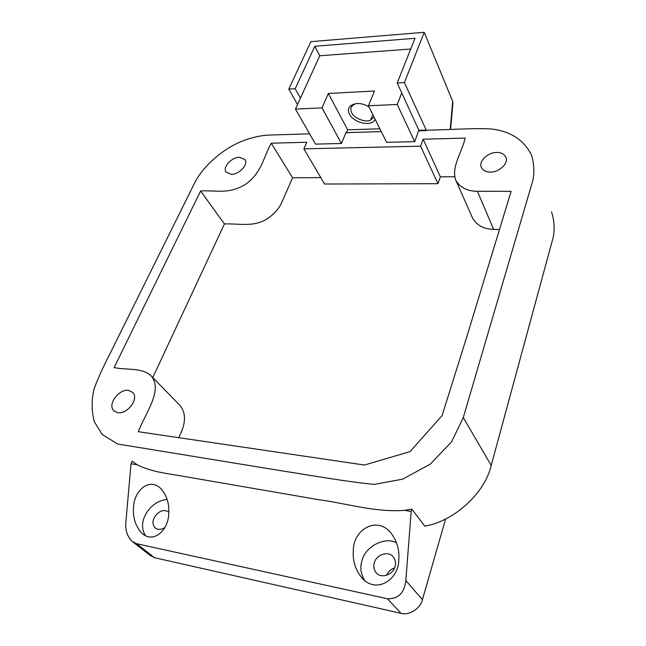 <?xml version="1.0" encoding="UTF-8"?>
<svg xmlns="http://www.w3.org/2000/svg" width="646" height="646" viewBox="0 0 646 646"><rect width="100%" height="100%" fill="white"/><g stroke="black" fill="none" stroke-linecap="round" stroke-linejoin="round"><path stroke-width="0.97" d="M453.024 104.248L452.693 101.365L450.197 129.458M297.531 104.515L288.786 89.1L310.879 41.651L424.22 32.3L452.693 101.365M373.986 116.958L370.659 120.067C365.668 122.829 354.178 118.412 351.666 112.703C349.857 108.948 350.875 106.114 354.711 104.192M369.1 107.147C358.029 99.395 344.407 105.298 349.454 114.14C353.709 122.95 372.039 127.238 375.1 119.195M368.422 105.766L397.242 104.466L414.651 141.636L386.615 142.338L368.422 105.766L374.478 91.013L328.362 93.46L347.669 129.838L379.872 128.788M397.242 104.466L401.764 92.967L397.193 83.011L404.412 82.599L424.22 32.3M410.735 49.015L319.73 55.774L295.456 109.069L322.031 107.866L328.362 93.46M300.447 98.103L295.198 88.736L288.786 89.1M295.198 88.736L314.796 46.278L415.007 38.292L397.193 83.011M314.796 46.278L319.73 55.774M345.763 133.1L346.304 133.084L346.006 132.527L341.427 143.477L315.498 144.131L295.456 109.069M347.669 129.838L346.482 132.672M404.412 82.599L426.287 130.193C447.735 129.911 476.247 127.771 492.058 129.063C510.905 131.493 524.027 140.117 531.424 154.943C534.024 163.123 534.541 171.481 532.966 180.016L463.279 417.582L491.21 465.411L553.42 236.517C554.777 228.191 554.147 219.979 551.523 211.88M346.304 133.084L346.474 132.672L381.269 131.59M322.031 107.866L341.427 143.477M414.651 141.636L418.883 130.298L401.764 92.967M418.883 130.298L425.851 130.08M445.506 519.384L422.427 599.649C420.667 608.346 408.894 615.872 401.053 613.32L154.555 557.716L150.3 555.503L133.318 542.317M401.053 613.32L387.414 598.745L136.54 543.698L154.555 557.716M387.414 598.745C398.219 599.052 404.364 592.996 405.833 580.576L411.171 511.511L404.444 510.364C375.092 512.544 346.506 503.363 319.35 499.802L187.316 476.998C169.955 473.696 152.658 472.589 137.17 464.797L131.017 463.747L132.196 461.171L137.17 464.797M136.54 543.698L131.857 541.178C127.246 536.253 125.235 530.011 125.849 522.444L131.017 463.747M398.792 559.751C398.703 580.504 375.245 594.595 361.316 577.177C355.171 569.247 352.514 560.276 353.33 550.263C353.249 529.284 377.853 514.935 391.742 534.048C397.185 541.719 399.543 550.287 398.792 559.751M168.687 514.345C168.089 530.649 153.102 543.972 141.821 533.12C135.426 526.175 132.68 517.462 133.585 506.973C134.118 490.637 149.533 476.982 160.975 488.747C166.959 495.619 169.535 504.146 168.687 514.345M411.171 511.511L411.898 509.129L404.444 510.364M411.898 509.129L424.785 526.151C454.291 521.233 485.001 492.922 491.21 465.411M309.604 133.819L267.63 135.135C259.918 135.628 251.544 137.59 242.516 141.014C221.255 149.436 201.778 167.839 194.341 183.577L110.692 352.272C103.061 367.057 97.473 379.428 93.928 389.376C91.441 400.681 91.579 411.494 94.34 421.798L102.23 434.483L117.58 443.996L281.559 470.797C312.058 475.561 346.91 481.795 374.309 484.395L402.668 479.154L430.389 464.054L451.611 441.799L463.279 417.582M394.633 567.818C390.757 569.215 388.117 571.702 386.704 575.263M418.681 130.855L426.134 130.621M465.177 138.099C462.084 152.044 450.916 167.169 455.834 180.355C460.122 187.606 467.316 191.256 477.41 191.297L511.115 191.329L467.341 335.008L442.082 415.628L410.04 451.611L364.481 465.039L138.276 431.714C145.891 412.229 163.01 390.337 151.301 376.02C142.443 367.243 126.471 370.295 114.108 367.558L200.599 191.014C215.441 189.827 229.378 195.149 246.796 183.448C262.421 171.255 263.641 156.574 271.255 143.21L306.785 142.273L303.903 148.83L420.562 146.182L423.13 139.213L465.177 138.099M496.685 152.448C500.989 152.375 504.017 153.918 505.778 157.067C509.226 162.824 499.277 172.385 490.379 172.111C486.188 172.135 483.216 170.625 481.48 167.597C477.951 161.775 487.746 152.294 496.685 152.448M231.381 174.372L226.124 172.07C222.232 167.153 231.833 157.164 239.537 157.244L244.923 159.594C248.767 164.472 239.068 174.549 231.381 174.372M117.855 412.713L113.785 410.695C107.131 404.113 119.147 388.819 128.506 390.354L132.777 392.477C139.326 398.994 127.222 414.393 117.855 412.713M477.41 191.297L493.617 229.378C483.862 229.152 476.861 225.414 472.614 218.17L455.834 180.355M303.903 148.83L324.542 184.021L437.98 183.69L440.378 176.834L454.59 176.738M152.779 377.539L224.453 223.912C241.346 223.548 255.291 227.578 269.116 217.508C274.889 213.099 278.959 208.408 281.325 203.45L292.581 177.795L320.787 177.61M178.579 437.762C185.854 424.341 186.403 413.674 180.226 405.736L179.007 404.477M493.617 229.378L499.487 229.492M440.378 176.834L423.13 139.213M437.98 183.69L420.562 146.182M292.581 177.795L271.255 143.21M224.453 223.912L200.599 191.014M396.531 542.858C385.832 536.301 365.773 545.967 362.204 559.953C359.806 567.01 360.646 573.866 364.715 580.52M374.365 562.521C373.218 566.017 373.735 569.32 375.924 572.421C380.373 579.026 392.72 575.206 394.972 566.865C396.046 563.465 395.562 560.26 393.503 557.24C389.037 550.449 376.739 554.187 374.365 562.521M167.144 499.415C157.164 500.666 149.694 506.254 144.744 516.17C141.547 523.389 141.829 529.914 145.584 535.752M168.832 511.963C163.446 508.87 158.488 510.921 153.966 518.132C152.383 521.847 152.69 525.028 154.903 527.669C157.382 529.946 160.66 529.93 164.754 527.62M422.427 599.649L405.833 580.576M452.709 105.217L450.561 129.442M372.847 114.665L370.659 120.067M180.226 405.736L151.301 376.02M505.996 157.632L505.778 157.067M114.407 411.284L113.785 410.695M363.302 579.276L361.316 577.177M376.618 573.18L375.924 572.421M143.816 534.71L141.821 533.12M155.646 528.283L154.903 527.669"/></g></svg>
